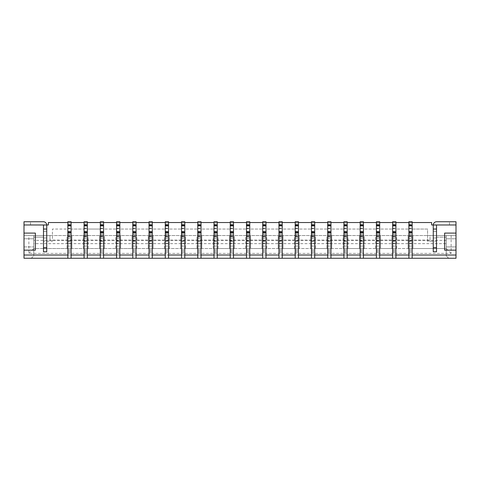 <?xml version="1.0" encoding="UTF-8"?>
<svg xmlns="http://www.w3.org/2000/svg" width="480" height="480" viewBox="0 0 480 480"><rect width="100%" height="100%" fill="white"/><g stroke="black" fill="none" stroke-linecap="round" stroke-linejoin="round"><path stroke-width="0.36" stroke-dasharray="2.4 1.8" d="M67.848 231.9L67.848 224.976L71.1 224.976L67.848 224.976L67.848 236.472L67.848 224.976L67.848 229.038L52.422 229.038L52.422 241.218L46.734 241.218L46.734 251.772L43.488 251.772L46.734 251.772L46.734 224.976L43.488 225.138L46.734 224.976A3.408 3.408 0 0 1 46.734 225.138L24 224.976L24 221.73L24 224.976L46.734 225.138A3.408 3.408 0 0 0 43.326 221.73L24 221.73L30.498 221.73L24 221.73L24 224.976L48.36 224.976L48.36 222.54L431.64 222.54L431.64 224.976L456 224.976L436.674 224.976L456 224.976L456 221.73L456 224.976L449.502 224.976L456 224.976L456 221.73L436.674 221.73A3.408 3.408 0 0 0 433.266 225.138L433.266 224.976A3.408 3.408 0 0 0 433.266 225.138L436.512 224.976L433.266 224.976L433.266 231.474L433.266 224.976L436.512 224.976L433.266 224.976M456 224.976L456 238.782L446.256 238.782L446.256 237.156L436.512 237.156L436.512 241.218L433.266 241.218L433.266 251.772L436.512 251.772L433.266 251.772L433.266 231.474L436.512 231.474L436.512 224.976L436.512 231.474L433.266 231.474L433.266 237.972L436.512 237.972L436.512 231.474L433.266 231.474L436.512 231.474L436.512 237.972L433.266 237.972L436.512 237.972L433.266 237.972L433.266 241.218L427.578 241.218L427.578 229.038L412.152 229.038L412.152 224.976L412.152 258.27L408.9 258.27L412.152 258.27M24 255.024L67.848 255.024L67.848 229.038L52.422 229.038L52.422 241.218L43.488 241.218L43.488 237.156L33.744 237.156L33.744 255.834L33.744 246.9L24 246.9L24 258.27L31.308 258.27L33.744 255.834L31.308 258.27L448.692 258.27L446.256 255.834L446.256 237.156L436.512 237.156L436.512 251.772L436.512 247.716L433.266 247.716L433.266 229.038L436.512 229.038L436.512 247.716L433.266 247.716L436.512 247.716L436.512 237.972L436.512 241.218L427.578 241.218L427.578 229.038L412.152 229.038L412.152 255.024L456 255.024M436.512 225.138L433.266 225.138L436.512 225.138M24 224.976L24 238.782L33.744 238.782L24 238.782L24 246.9L33.744 246.9L33.744 237.156L43.488 237.156L43.488 237.972L46.734 237.972L46.734 241.218L43.488 241.218L43.488 237.972L46.734 237.972L43.488 237.972L43.488 231.474L46.734 231.474L46.734 237.972L43.488 237.972L43.488 251.772L43.488 224.976L46.734 224.976L43.488 224.976L46.734 224.976L46.734 231.474L43.488 231.474L43.488 224.976L46.734 224.976M43.488 247.716L43.488 229.038L46.734 229.038L46.734 247.716L43.488 247.716M408.9 224.082L408.9 221.73L412.152 221.73L412.152 224.976L408.9 224.976L408.9 224.082L412.152 224.082M408.9 231.9L408.9 252.264L408.9 237.156L412.152 237.156L408.9 237.156L408.9 258.27M100.332 231.9L100.332 224.976L103.578 224.976L100.332 224.976L100.332 236.472L100.332 224.976L100.332 229.038L87.336 229.038L87.336 255.024L408.9 255.024L408.9 224.976L412.152 224.976L408.9 224.976L412.152 224.976L408.9 224.976L412.152 224.976L412.152 231.9M408.9 252.264L412.152 252.264L408.9 252.264M408.9 249.828L412.152 249.828L408.9 249.828M408.9 251.046L412.152 251.046M408.9 228.228L412.152 228.228L408.9 228.228M408.9 231.474L412.152 231.474M408.9 234.72L412.152 234.72L408.9 234.72M392.664 231.9L392.664 224.976L395.91 224.976L392.664 224.976L392.664 236.472L392.664 221.73L395.91 221.73L395.91 258.27L392.664 258.27L395.91 258.27M392.664 224.976L395.91 224.976L395.91 229.038L408.9 229.038L395.91 229.038L395.91 255.024L392.664 255.024L392.664 224.976L395.91 224.976L392.664 224.976L395.91 224.976L392.664 224.976L392.664 252.264L392.664 237.156L395.91 237.156L392.664 237.156L392.664 258.27M392.664 252.264L395.91 252.264L392.664 252.264M392.664 249.828L395.91 249.828L392.664 249.828M392.664 251.046L395.91 251.046M392.664 228.228L395.91 228.228L392.664 228.228M392.664 231.474L395.91 231.474M392.664 234.72L395.91 234.72L392.664 234.72M376.422 231.9L376.422 224.976L379.668 224.976L376.422 224.976L376.422 236.472L376.422 221.73L379.668 221.73L379.668 258.27L376.422 258.27L379.668 258.27M376.422 224.976L379.668 224.976L379.668 229.038L392.664 229.038L379.668 229.038L379.668 255.024L376.422 255.024L376.422 224.976L379.668 224.976L376.422 224.976L379.668 224.976L376.422 224.976L376.422 252.264L376.422 237.156L379.668 237.156L376.422 237.156L376.422 258.27M376.422 252.264L379.668 252.264L376.422 252.264M376.422 249.828L379.668 249.828L376.422 249.828M376.422 251.046L379.668 251.046M376.422 228.228L379.668 228.228L376.422 228.228M376.422 231.474L379.668 231.474M376.422 234.72L379.668 234.72L376.422 234.72M360.18 231.9L360.18 224.976L363.426 224.976L360.18 224.976L360.18 236.472L360.18 221.73L363.426 221.73L363.426 258.27L360.18 258.27L363.426 258.27M360.18 224.976L363.426 224.976L363.426 229.038L376.422 229.038L363.426 229.038L363.426 255.024L360.18 255.024L360.18 224.976L363.426 224.976L360.18 224.976L363.426 224.976L360.18 224.976L360.18 252.264L360.18 237.156L363.426 237.156L360.18 237.156L360.18 258.27M360.18 252.264L363.426 252.264L360.18 252.264M360.18 249.828L363.426 249.828L360.18 249.828M360.18 251.046L363.426 251.046M360.18 228.228L363.426 228.228L360.18 228.228M360.18 231.474L363.426 231.474M360.18 234.72L363.426 234.72L360.18 234.72M343.938 231.9L343.938 224.976L347.19 224.976L343.938 224.976L343.938 236.472L343.938 221.73L347.19 221.73L347.19 258.27L343.938 258.27L347.19 258.27M343.938 224.976L347.19 224.976L347.19 229.038L360.18 229.038L347.19 229.038L347.19 255.024L343.938 255.024L343.938 224.976L347.19 224.976L343.938 224.976L347.19 224.976L343.938 224.976L343.938 252.264L343.938 237.156L347.19 237.156L343.938 237.156L343.938 258.27M343.938 252.264L347.19 252.264L343.938 252.264M343.938 249.828L347.19 249.828L343.938 249.828M343.938 251.046L347.19 251.046M343.938 228.228L347.19 228.228L343.938 228.228M343.938 231.474L347.19 231.474M343.938 234.72L347.19 234.72L343.938 234.72M327.702 231.9L327.702 224.976L330.948 224.976L327.702 224.976L327.702 236.472L327.702 221.73L330.948 221.73L330.948 258.27L327.702 258.27L330.948 258.27M327.702 224.976L330.948 224.976L330.948 229.038L343.938 229.038L330.948 229.038L330.948 255.024L327.702 255.024L327.702 224.976L330.948 224.976L327.702 224.976L330.948 224.976L327.702 224.976L327.702 252.264L327.702 237.156L330.948 237.156L327.702 237.156L327.702 258.27M327.702 252.264L330.948 252.264L327.702 252.264M327.702 249.828L330.948 249.828L327.702 249.828M327.702 251.046L330.948 251.046M327.702 228.228L330.948 228.228L327.702 228.228M327.702 231.474L330.948 231.474M327.702 234.72L330.948 234.72L327.702 234.72M311.46 231.9L311.46 224.976L314.706 224.976L311.46 224.976L311.46 236.472L311.46 221.73L314.706 221.73L314.706 258.27L311.46 258.27L314.706 258.27M311.46 224.976L314.706 224.976L314.706 229.038L327.702 229.038L314.706 229.038L314.706 255.024L311.46 255.024L311.46 224.976L314.706 224.976L311.46 224.976L314.706 224.976L311.46 224.976L311.46 252.264L311.46 237.156L314.706 237.156L311.46 237.156L311.46 258.27M311.46 252.264L314.706 252.264L311.46 252.264M311.46 249.828L314.706 249.828L311.46 249.828M311.46 251.046L314.706 251.046M311.46 228.228L314.706 228.228L311.46 228.228M311.46 231.474L314.706 231.474M311.46 234.72L314.706 234.72L311.46 234.72M295.218 231.9L295.218 224.976L298.464 224.976L295.218 224.976L295.218 236.472L295.218 221.73L298.464 221.73L298.464 258.27L295.218 258.27L298.464 258.27M295.218 224.976L298.464 224.976L298.464 229.038L311.46 229.038L298.464 229.038L298.464 255.024L295.218 255.024L295.218 224.976L298.464 224.976L295.218 224.976L298.464 224.976L295.218 224.976L295.218 252.264L295.218 237.156L298.464 237.156L295.218 237.156L295.218 258.27M295.218 252.264L298.464 252.264L295.218 252.264M295.218 249.828L298.464 249.828L295.218 249.828M295.218 251.046L298.464 251.046M295.218 228.228L298.464 228.228L295.218 228.228M295.218 231.474L298.464 231.474M295.218 234.72L298.464 234.72L295.218 234.72M278.976 231.9L278.976 224.976L282.228 224.976L278.976 224.976L278.976 236.472L278.976 221.73L282.228 221.73L282.228 258.27L278.976 258.27L282.228 258.27M278.976 224.976L282.228 224.976L282.228 229.038L295.218 229.038L282.228 229.038L282.228 255.024L278.976 255.024L278.976 224.976L282.228 224.976L278.976 224.976L282.228 224.976L278.976 224.976L278.976 252.264L278.976 237.156L282.228 237.156L278.976 237.156L278.976 258.27M278.976 252.264L282.228 252.264L278.976 252.264M278.976 249.828L282.228 249.828L278.976 249.828M278.976 251.046L282.228 251.046M278.976 228.228L282.228 228.228L278.976 228.228M278.976 231.474L282.228 231.474M278.976 234.72L282.228 234.72L278.976 234.72M262.734 231.9L262.734 224.976L265.986 224.976L262.734 224.976L262.734 236.472L262.734 221.73L265.986 221.73L265.986 258.27L262.734 258.27L265.986 258.27M262.734 224.976L265.986 224.976L265.986 229.038L278.976 229.038L265.986 229.038L265.986 255.024L262.734 255.024L262.734 224.976L265.986 224.976L262.734 224.976L265.986 224.976L262.734 224.976L262.734 252.264L262.734 237.156L265.986 237.156L262.734 237.156L262.734 258.27M262.734 252.264L265.986 252.264L262.734 252.264M262.734 249.828L265.986 249.828L262.734 249.828M262.734 251.046L265.986 251.046M262.734 228.228L265.986 228.228L262.734 228.228M262.734 231.474L265.986 231.474M262.734 234.72L265.986 234.72L262.734 234.72M246.498 231.9L246.498 224.976L249.744 224.976L246.498 224.976L246.498 236.472L246.498 221.73L249.744 221.73L249.744 258.27L246.498 258.27L249.744 258.27M246.498 224.976L249.744 224.976L249.744 229.038L262.734 229.038L249.744 229.038L249.744 255.024L246.498 255.024L246.498 224.976L249.744 224.976L246.498 224.976L249.744 224.976L246.498 224.976L246.498 252.264L246.498 237.156L249.744 237.156L246.498 237.156L246.498 258.27M246.498 252.264L249.744 252.264L246.498 252.264M246.498 249.828L249.744 249.828L246.498 249.828M246.498 251.046L249.744 251.046M246.498 228.228L249.744 228.228L246.498 228.228M246.498 231.474L249.744 231.474M246.498 234.72L249.744 234.72L246.498 234.72M230.256 231.9L230.256 224.976L233.502 224.976L230.256 224.976L230.256 236.472L230.256 221.73L233.502 221.73L233.502 258.27L230.256 258.27L233.502 258.27M230.256 224.976L233.502 224.976L233.502 229.038L246.498 229.038L233.502 229.038L233.502 255.024L230.256 255.024L230.256 224.976L233.502 224.976L230.256 224.976L233.502 224.976L230.256 224.976L230.256 252.264L230.256 237.156L233.502 237.156L230.256 237.156L230.256 258.27M230.256 252.264L233.502 252.264L230.256 252.264M230.256 249.828L233.502 249.828L230.256 249.828M230.256 251.046L233.502 251.046M230.256 228.228L233.502 228.228L230.256 228.228M230.256 231.474L233.502 231.474M230.256 234.72L233.502 234.72L230.256 234.72M214.014 231.9L214.014 224.976L217.266 224.976L214.014 224.976L214.014 236.472L214.014 221.73L217.266 221.73L217.266 258.27L214.014 258.27L217.266 258.27M214.014 224.976L217.266 224.976L217.266 229.038L230.256 229.038L217.266 229.038L217.266 255.024L214.014 255.024L214.014 224.976L217.266 224.976L214.014 224.976L217.266 224.976L214.014 224.976L214.014 252.264L214.014 237.156L217.266 237.156L214.014 237.156L214.014 258.27M214.014 252.264L217.266 252.264L214.014 252.264M214.014 249.828L217.266 249.828L214.014 249.828M214.014 251.046L217.266 251.046M214.014 228.228L217.266 228.228L214.014 228.228M214.014 231.474L217.266 231.474M214.014 234.72L217.266 234.72L214.014 234.72M197.772 231.9L197.772 224.976L201.024 224.976L197.772 224.976L197.772 236.472L197.772 221.73L201.024 221.73L201.024 258.27L197.772 258.27L201.024 258.27M197.772 224.976L201.024 224.976L201.024 229.038L214.014 229.038L201.024 229.038L201.024 255.024L197.772 255.024L197.772 224.976L201.024 224.976L197.772 224.976L201.024 224.976L197.772 224.976L197.772 252.264L197.772 237.156L201.024 237.156L197.772 237.156L197.772 258.27M197.772 252.264L201.024 252.264L197.772 252.264M197.772 249.828L201.024 249.828L197.772 249.828M197.772 251.046L201.024 251.046M197.772 228.228L201.024 228.228L197.772 228.228M197.772 231.474L201.024 231.474M197.772 234.72L201.024 234.72L197.772 234.72M181.536 231.9L181.536 224.976L184.782 224.976L181.536 224.976L181.536 236.472L181.536 221.73L184.782 221.73L184.782 258.27L181.536 258.27L184.782 258.27M181.536 224.976L184.782 224.976L184.782 229.038L197.772 229.038L184.782 229.038L184.782 255.024L181.536 255.024L181.536 224.976L184.782 224.976L181.536 224.976L184.782 224.976L181.536 224.976L181.536 252.264L181.536 237.156L184.782 237.156L181.536 237.156L181.536 258.27M181.536 252.264L184.782 252.264L181.536 252.264M181.536 249.828L184.782 249.828L181.536 249.828M181.536 251.046L184.782 251.046M181.536 228.228L184.782 228.228L181.536 228.228M181.536 231.474L184.782 231.474M181.536 234.72L184.782 234.72L181.536 234.72M165.294 231.9L165.294 224.976L168.54 224.976L165.294 224.976L165.294 236.472L165.294 221.73L168.54 221.73L168.54 258.27L165.294 258.27L168.54 258.27M165.294 224.976L168.54 224.976L168.54 229.038L181.536 229.038L168.54 229.038L168.54 255.024L165.294 255.024L165.294 224.976L168.54 224.976L165.294 224.976L168.54 224.976L165.294 224.976L165.294 252.264L165.294 237.156L168.54 237.156L165.294 237.156L165.294 258.27M165.294 252.264L168.54 252.264L165.294 252.264M165.294 249.828L168.54 249.828L165.294 249.828M165.294 251.046L168.54 251.046M165.294 228.228L168.54 228.228L165.294 228.228M165.294 231.474L168.54 231.474M165.294 234.72L168.54 234.72L165.294 234.72M149.052 231.9L149.052 224.976L152.298 224.976L149.052 224.976L149.052 236.472L149.052 221.73L152.298 221.73L152.298 258.27L149.052 258.27L152.298 258.27M149.052 224.976L152.298 224.976L152.298 229.038L165.294 229.038L152.298 229.038L152.298 255.024L149.052 255.024L149.052 224.976L152.298 224.976L149.052 224.976L152.298 224.976L149.052 224.976L149.052 252.264L149.052 237.156L152.298 237.156L149.052 237.156L149.052 258.27M149.052 252.264L152.298 252.264L149.052 252.264M149.052 249.828L152.298 249.828L149.052 249.828M149.052 251.046L152.298 251.046M149.052 228.228L152.298 228.228L149.052 228.228M149.052 231.474L152.298 231.474M149.052 234.72L152.298 234.72L149.052 234.72M132.81 231.9L132.81 224.976L136.062 224.976L132.81 224.976L132.81 236.472L132.81 221.73L136.062 221.73L136.062 258.27L132.81 258.27L136.062 258.27M132.81 224.976L136.062 224.976L136.062 229.038L149.052 229.038L136.062 229.038L136.062 255.024L132.81 255.024L132.81 224.976L136.062 224.976L132.81 224.976L136.062 224.976L132.81 224.976L132.81 252.264L132.81 237.156L136.062 237.156L132.81 237.156L132.81 258.27M132.81 252.264L136.062 252.264L132.81 252.264M132.81 249.828L136.062 249.828L132.81 249.828M132.81 251.046L136.062 251.046M132.81 228.228L136.062 228.228L132.81 228.228M132.81 231.474L136.062 231.474M132.81 234.72L136.062 234.72L132.81 234.72M116.574 231.9L116.574 224.976L119.82 224.976L116.574 224.976L116.574 236.472L116.574 221.73L119.82 221.73L119.82 258.27L116.574 258.27L119.82 258.27M116.574 224.976L119.82 224.976L119.82 229.038L132.81 229.038L119.82 229.038L119.82 255.024L116.574 255.024L116.574 224.976L119.82 224.976L116.574 224.976L119.82 224.976L116.574 224.976L116.574 252.264L116.574 237.156L119.82 237.156L116.574 237.156L116.574 258.27M116.574 252.264L119.82 252.264L116.574 252.264M116.574 249.828L119.82 249.828L116.574 249.828M116.574 251.046L119.82 251.046M116.574 228.228L119.82 228.228L116.574 228.228M116.574 231.474L119.82 231.474M116.574 234.72L119.82 234.72L116.574 234.72M100.332 258.27L100.332 221.73L103.578 221.73L103.578 258.27L100.332 258.27L103.578 258.27M100.332 237.156L103.578 237.156L100.332 237.156M84.09 231.9L84.09 224.976L87.336 224.976L84.09 224.976L84.09 236.472L84.09 224.976L87.336 224.976L87.336 229.038L100.332 229.038L100.332 255.024L103.578 255.024L103.578 229.038L116.574 229.038L103.578 229.038L103.578 224.976L100.332 224.976L103.578 224.976L100.332 224.976L103.578 224.976L103.578 231.9M100.332 252.264L103.578 252.264L100.332 252.264M100.332 249.828L103.578 249.828L100.332 249.828M100.332 251.046L103.578 251.046M100.332 228.228L103.578 228.228L100.332 228.228M100.332 231.474L103.578 231.474M100.332 234.72L103.578 234.72L100.332 234.72M84.09 258.27L84.09 221.73L87.336 221.73L87.336 258.27L84.09 258.27L87.336 258.27M84.09 237.156L87.336 237.156L84.09 237.156M84.09 252.264L87.336 252.264L84.09 252.264M67.848 222.63L71.1 222.63L71.1 221.73L67.848 221.73L67.848 224.976L71.1 224.976L71.1 229.038L84.09 229.038L71.1 229.038L71.1 255.024L67.848 255.024L84.09 255.024L84.09 224.976L87.336 224.976L84.09 224.976L87.336 224.976L87.336 231.9M84.09 249.828L87.336 249.828L84.09 249.828M84.09 251.046L87.336 251.046M84.09 228.228L87.336 228.228L84.09 228.228M84.09 231.474L87.336 231.474M84.09 234.72L87.336 234.72L84.09 234.72M71.1 222.63L71.1 258.27L67.848 258.27L71.1 258.27M67.848 224.976L71.1 224.976L67.848 224.976L71.1 224.976L67.848 224.976L67.848 252.264L67.848 237.156L71.1 237.156L67.848 237.156L67.848 258.27M67.848 252.264L71.1 252.264L67.848 252.264M67.848 249.828L71.1 249.828L67.848 249.828M67.848 251.046L71.1 251.046M67.848 228.228L71.1 228.228L67.848 228.228M67.848 231.474L71.1 231.474M67.848 234.72L71.1 234.72L67.848 234.72M71.1 224.976L71.1 231.9M84.09 224.976L87.336 224.976M100.332 224.976L103.578 224.976M119.82 224.976L119.82 231.9M136.062 224.976L136.062 231.9M152.298 224.976L152.298 231.9M168.54 224.976L168.54 231.9M184.782 224.976L184.782 231.9M201.024 224.976L201.024 231.9M217.266 224.976L217.266 231.9M233.502 224.976L233.502 231.9M249.744 224.976L249.744 231.9M265.986 224.976L265.986 231.9M282.228 224.976L282.228 231.9M298.464 224.976L298.464 231.9M314.706 224.976L314.706 231.9M330.948 224.976L330.948 231.9M347.19 224.976L347.19 231.9M363.426 224.976L363.426 231.9M379.668 224.976L379.668 231.9M395.91 224.976L395.91 231.9M408.9 224.976L412.152 224.976M412.152 222.54L408.9 222.54M395.91 222.54L392.664 222.54M379.668 222.54L376.422 222.54M363.426 222.54L360.18 222.54M347.19 222.54L343.938 222.54M330.948 222.54L327.702 222.54M314.706 222.54L311.46 222.54M298.464 222.54L295.218 222.54M282.228 222.54L278.976 222.54M265.986 222.54L262.734 222.54M249.744 222.54L246.498 222.54M233.502 222.54L230.256 222.54M217.266 222.54L214.014 222.54M201.024 222.54L197.772 222.54M184.782 222.54L181.536 222.54M168.54 222.54L165.294 222.54M152.298 222.54L149.052 222.54M136.062 222.54L132.81 222.54M119.82 222.54L116.574 222.54M103.578 222.54L100.332 222.54M87.336 222.54L84.09 222.54M71.1 222.54L67.848 222.54M408.9 255.024L412.152 255.024L408.9 255.024M84.09 255.024L87.336 255.024L84.09 255.024M456 246.9L456 258.27L448.692 258.27L446.256 255.834L446.256 246.9L456 246.9L456 238.782L446.256 238.782L446.256 246.9L456 246.9M456 250.152L444.63 250.152L444.63 233.1L456 233.1M24 233.1L35.37 233.1L35.37 250.152L24 250.152M46.734 231.474L43.488 231.474L46.734 231.474M446.256 240.408L33.744 240.408L33.744 235.536L33.744 248.526L43.488 248.526L43.488 235.536L46.734 235.536L24 235.536L49.986 235.536L49.986 240.126L430.014 240.126L430.014 235.536L456 235.536L46.734 235.536L46.734 248.526L71.91 248.526L67.038 248.526L67.038 235.536L71.91 235.536L71.91 248.526L88.152 248.526L83.28 248.526L83.28 235.536L88.152 235.536L88.152 248.526L104.388 248.526L99.516 248.526L99.516 235.536L104.388 235.536L104.388 248.526L120.63 248.526L115.758 248.526L115.758 235.536L120.63 235.536L120.63 248.526L136.872 248.526L132 248.526L132 235.536L136.872 235.536L136.872 248.526L153.114 248.526L148.242 248.526L148.242 235.536L153.114 235.536L153.114 248.526L169.356 248.526L164.484 248.526L164.484 235.536L169.356 235.536L169.356 248.526L185.592 248.526L180.72 248.526L180.72 235.536L185.592 235.536L185.592 248.526L201.834 248.526L196.962 248.526L196.962 235.536L201.834 235.536L201.834 248.526L218.076 248.526L213.204 248.526L213.204 235.536L218.076 235.536L218.076 248.526L234.318 248.526L229.446 248.526L229.446 235.536L234.318 235.536L234.318 248.526L250.554 248.526L245.682 248.526L245.682 235.536L250.554 235.536L250.554 248.526L266.796 248.526L261.924 248.526L261.924 235.536L266.796 235.536L266.796 248.526L283.038 248.526L278.166 248.526L278.166 235.536L283.038 235.536L283.038 248.526L299.28 248.526L294.408 248.526L294.408 235.536L299.28 235.536L299.28 248.526L315.516 248.526L310.644 248.526L310.644 235.536L315.516 235.536L315.516 248.526L331.758 248.526L326.886 248.526L326.886 235.536L331.758 235.536L331.758 248.526L348 248.526L343.128 248.526L343.128 235.536L348 235.536L348 248.526L364.242 248.526L359.37 248.526L359.37 235.536L364.242 235.536L364.242 248.526L380.484 248.526L375.612 248.526L375.612 235.536L380.484 235.536L380.484 248.526L396.72 248.526L391.848 248.526L391.848 235.536L396.72 235.536L396.72 248.526L412.962 248.526L408.09 248.526L408.09 235.536L412.962 235.536L412.962 248.526L446.256 248.526L446.256 235.536L446.256 248.526L33.744 248.526L33.744 243.654L446.256 243.654M436.512 248.526L433.266 248.526L433.266 235.536L436.512 235.536L436.512 248.526L436.512 235.536M430.014 240.126L430.014 235.536L49.986 235.536L49.986 240.126M43.488 235.536L43.488 248.526L46.734 248.526L46.734 235.536M43.488 248.526L46.734 248.526M83.28 248.25L83.28 235.812M88.152 248.25L88.152 235.812M71.91 248.25L71.91 235.812M33.744 240.408L33.744 243.654M451.128 235.536L451.128 253.398L28.872 253.398L28.872 235.536M28.872 253.398L33.744 248.526M451.128 253.398L446.256 248.526M24 235.536L24 258.27L456 258.27L24 258.27L24 235.536M456 235.536L456 258.27L456 235.536M408.09 248.25L408.09 235.812M412.962 248.25L412.962 235.812M391.848 248.25L391.848 235.812M396.72 248.25L396.72 235.812M375.612 248.25L375.612 235.812M380.484 248.25L380.484 235.812M359.37 248.25L359.37 235.812M364.242 248.25L364.242 235.812M343.128 248.25L343.128 235.812M348 248.25L348 235.812M326.886 248.25L326.886 235.812M331.758 248.25L331.758 235.812M310.644 248.25L310.644 235.812M315.516 248.25L315.516 235.812M294.408 248.25L294.408 235.812M299.28 248.25L299.28 235.812M278.166 248.25L278.166 235.812M283.038 248.25L283.038 235.812M261.924 248.25L261.924 235.812M266.796 248.25L266.796 235.812M245.682 248.25L245.682 235.812M250.554 248.25L250.554 235.812M229.446 248.25L229.446 235.812M234.318 248.25L234.318 235.812M213.204 248.25L213.204 235.812M218.076 248.25L218.076 235.812M196.962 248.25L196.962 235.812M201.834 248.25L201.834 235.812M180.72 248.25L180.72 235.812M185.592 248.25L185.592 235.812M164.484 248.25L164.484 235.812M169.356 248.25L169.356 235.812M148.242 248.25L148.242 235.812M153.114 248.25L153.114 235.812M132 248.25L132 235.812M136.872 248.25L136.872 235.812M115.758 248.25L115.758 235.812M120.63 248.25L120.63 235.812M99.516 248.25L99.516 235.812M104.388 248.25L104.388 235.812M67.038 248.25L67.038 235.812M433.266 248.526L433.266 235.536M408.9 222.63L412.152 222.63M408.9 243.336L412.152 243.336M408.9 233.64L412.152 233.64M408.9 246.084L412.152 246.084M408.9 225.39L412.152 225.39M408.9 228.642L412.152 228.642M408.9 236.058L412.152 236.058M408.9 240.9L412.152 240.9M408.9 238.482L412.152 238.482M392.664 224.082L395.91 224.082M392.664 222.63L395.91 222.63M392.664 243.336L395.91 243.336M392.664 233.64L395.91 233.64M392.664 246.084L395.91 246.084M392.664 225.39L395.91 225.39M392.664 228.642L395.91 228.642M392.664 236.058L395.91 236.058M392.664 240.9L395.91 240.9M392.664 238.482L395.91 238.482M376.422 224.082L379.668 224.082M376.422 222.63L379.668 222.63M376.422 243.336L379.668 243.336M376.422 233.64L379.668 233.64M376.422 246.084L379.668 246.084M376.422 225.39L379.668 225.39M376.422 228.642L379.668 228.642M376.422 236.058L379.668 236.058M376.422 240.9L379.668 240.9M376.422 238.482L379.668 238.482M360.18 224.082L363.426 224.082M360.18 222.63L363.426 222.63M360.18 243.336L363.426 243.336M360.18 233.64L363.426 233.64M360.18 246.084L363.426 246.084M360.18 225.39L363.426 225.39M360.18 228.642L363.426 228.642M360.18 236.058L363.426 236.058M360.18 240.9L363.426 240.9M360.18 238.482L363.426 238.482M343.938 224.082L347.19 224.082M343.938 222.63L347.19 222.63M343.938 243.336L347.19 243.336M343.938 233.64L347.19 233.64M343.938 246.084L347.19 246.084M343.938 225.39L347.19 225.39M343.938 228.642L347.19 228.642M343.938 236.058L347.19 236.058M343.938 240.9L347.19 240.9M343.938 238.482L347.19 238.482M327.702 224.082L330.948 224.082M327.702 222.63L330.948 222.63M327.702 243.336L330.948 243.336M327.702 233.64L330.948 233.64M327.702 246.084L330.948 246.084M327.702 225.39L330.948 225.39M327.702 228.642L330.948 228.642M327.702 236.058L330.948 236.058M327.702 240.9L330.948 240.9M327.702 238.482L330.948 238.482M311.46 224.082L314.706 224.082M311.46 222.63L314.706 222.63M311.46 243.336L314.706 243.336M311.46 233.64L314.706 233.64M311.46 246.084L314.706 246.084M311.46 225.39L314.706 225.39M311.46 228.642L314.706 228.642M311.46 236.058L314.706 236.058M311.46 240.9L314.706 240.9M311.46 238.482L314.706 238.482M295.218 224.082L298.464 224.082M295.218 222.63L298.464 222.63M295.218 243.336L298.464 243.336M295.218 233.64L298.464 233.64M295.218 246.084L298.464 246.084M295.218 225.39L298.464 225.39M295.218 228.642L298.464 228.642M295.218 236.058L298.464 236.058M295.218 240.9L298.464 240.9M295.218 238.482L298.464 238.482M278.976 224.082L282.228 224.082M278.976 222.63L282.228 222.63M278.976 243.336L282.228 243.336M278.976 233.64L282.228 233.64M278.976 246.084L282.228 246.084M278.976 225.39L282.228 225.39M278.976 228.642L282.228 228.642M278.976 236.058L282.228 236.058M278.976 240.9L282.228 240.9M278.976 238.482L282.228 238.482M262.734 224.082L265.986 224.082M262.734 222.63L265.986 222.63M262.734 243.336L265.986 243.336M262.734 233.64L265.986 233.64M262.734 246.084L265.986 246.084M262.734 225.39L265.986 225.39M262.734 228.642L265.986 228.642M262.734 236.058L265.986 236.058M262.734 240.9L265.986 240.9M262.734 238.482L265.986 238.482M246.498 224.082L249.744 224.082M246.498 222.63L249.744 222.63M246.498 243.336L249.744 243.336M246.498 233.64L249.744 233.64M246.498 246.084L249.744 246.084M246.498 225.39L249.744 225.39M246.498 228.642L249.744 228.642M246.498 236.058L249.744 236.058M246.498 240.9L249.744 240.9M246.498 238.482L249.744 238.482M230.256 224.082L233.502 224.082M230.256 222.63L233.502 222.63M230.256 243.336L233.502 243.336M230.256 233.64L233.502 233.64M230.256 246.084L233.502 246.084M230.256 225.39L233.502 225.39M230.256 228.642L233.502 228.642M230.256 236.058L233.502 236.058M230.256 240.9L233.502 240.9M230.256 238.482L233.502 238.482M214.014 224.082L217.266 224.082M214.014 222.63L217.266 222.63M214.014 243.336L217.266 243.336M214.014 233.64L217.266 233.64M214.014 246.084L217.266 246.084M214.014 225.39L217.266 225.39M214.014 228.642L217.266 228.642M214.014 236.058L217.266 236.058M214.014 240.9L217.266 240.9M214.014 238.482L217.266 238.482M197.772 224.082L201.024 224.082M197.772 222.63L201.024 222.63M197.772 243.336L201.024 243.336M197.772 233.64L201.024 233.64M197.772 246.084L201.024 246.084M197.772 225.39L201.024 225.39M197.772 228.642L201.024 228.642M197.772 236.058L201.024 236.058M197.772 240.9L201.024 240.9M197.772 238.482L201.024 238.482M181.536 224.082L184.782 224.082M181.536 222.63L184.782 222.63M181.536 243.336L184.782 243.336M181.536 233.64L184.782 233.64M181.536 246.084L184.782 246.084M181.536 225.39L184.782 225.39M181.536 228.642L184.782 228.642M181.536 236.058L184.782 236.058M181.536 240.9L184.782 240.9M181.536 238.482L184.782 238.482M165.294 224.082L168.54 224.082M165.294 222.63L168.54 222.63M165.294 243.336L168.54 243.336M165.294 233.64L168.54 233.64M165.294 246.084L168.54 246.084M165.294 225.39L168.54 225.39M165.294 228.642L168.54 228.642M165.294 236.058L168.54 236.058M165.294 240.9L168.54 240.9M165.294 238.482L168.54 238.482M149.052 224.082L152.298 224.082M149.052 222.63L152.298 222.63M149.052 243.336L152.298 243.336M149.052 233.64L152.298 233.64M149.052 246.084L152.298 246.084M149.052 225.39L152.298 225.39M149.052 228.642L152.298 228.642M149.052 236.058L152.298 236.058M149.052 240.9L152.298 240.9M149.052 238.482L152.298 238.482M132.81 224.082L136.062 224.082M132.81 222.63L136.062 222.63M132.81 243.336L136.062 243.336M132.81 233.64L136.062 233.64M132.81 246.084L136.062 246.084M132.81 225.39L136.062 225.39M132.81 228.642L136.062 228.642M132.81 236.058L136.062 236.058M132.81 240.9L136.062 240.9M132.81 238.482L136.062 238.482M116.574 224.082L119.82 224.082M116.574 222.63L119.82 222.63M116.574 243.336L119.82 243.336M116.574 233.64L119.82 233.64M116.574 246.084L119.82 246.084M116.574 225.39L119.82 225.39M116.574 228.642L119.82 228.642M116.574 236.058L119.82 236.058M116.574 240.9L119.82 240.9M116.574 238.482L119.82 238.482M100.332 224.082L103.578 224.082M100.332 222.63L103.578 222.63M100.332 243.336L103.578 243.336M100.332 233.64L103.578 233.64M100.332 246.084L103.578 246.084M100.332 225.39L103.578 225.39M100.332 228.642L103.578 228.642M100.332 236.058L103.578 236.058M100.332 240.9L103.578 240.9M100.332 238.482L103.578 238.482M84.09 224.082L87.336 224.082M84.09 222.63L87.336 222.63M84.09 243.336L87.336 243.336M84.09 233.64L87.336 233.64M84.09 246.084L87.336 246.084M84.09 225.39L87.336 225.39M84.09 228.642L87.336 228.642M84.09 236.058L87.336 236.058M84.09 240.9L87.336 240.9M84.09 238.482L87.336 238.482M67.848 224.082L71.1 224.082M67.848 243.336L71.1 243.336M67.848 233.64L71.1 233.64M67.848 246.084L71.1 246.084M67.848 225.39L71.1 225.39M67.848 228.642L71.1 228.642M67.848 236.058L71.1 236.058M67.848 240.9L71.1 240.9M67.848 238.482L71.1 238.482M449.502 224.976L449.502 221.73M30.498 224.976L30.498 221.73M408.9 236.472L412.152 236.472M408.9 241.314L412.152 241.314M392.664 236.472L395.91 236.472M392.664 241.314L395.91 241.314M376.422 236.472L379.668 236.472M376.422 241.314L379.668 241.314M360.18 236.472L363.426 236.472M360.18 241.314L363.426 241.314M343.938 236.472L347.19 236.472M343.938 241.314L347.19 241.314M327.702 236.472L330.948 236.472M327.702 241.314L330.948 241.314M311.46 236.472L314.706 236.472M311.46 241.314L314.706 241.314M295.218 236.472L298.464 236.472M295.218 241.314L298.464 241.314M278.976 236.472L282.228 236.472M278.976 241.314L282.228 241.314M262.734 236.472L265.986 236.472M262.734 241.314L265.986 241.314M246.498 236.472L249.744 236.472M246.498 241.314L249.744 241.314M230.256 236.472L233.502 236.472M230.256 241.314L233.502 241.314M214.014 236.472L217.266 236.472M214.014 241.314L217.266 241.314M197.772 236.472L201.024 236.472M197.772 241.314L201.024 241.314M181.536 236.472L184.782 236.472M181.536 241.314L184.782 241.314M165.294 236.472L168.54 236.472M165.294 241.314L168.54 241.314M149.052 236.472L152.298 236.472M149.052 241.314L152.298 241.314M132.81 236.472L136.062 236.472M132.81 241.314L136.062 241.314M116.574 236.472L119.82 236.472M116.574 241.314L119.82 241.314M100.332 236.472L103.578 236.472M100.332 241.314L103.578 241.314M84.09 236.472L87.336 236.472M84.09 241.314L87.336 241.314M67.848 236.472L71.1 236.472M67.848 241.314L71.1 241.314"/><path stroke-width="0.72" d="M456 224.976L436.512 224.976L436.512 251.772L436.512 247.716L433.266 247.716L433.266 251.772L433.266 224.976L433.266 229.038L436.512 229.038L436.512 224.976L433.266 224.976A3.408 3.408 0 0 1 436.674 221.73L456 221.73L456 250.152L444.63 250.152L444.63 233.1L456 233.1M436.512 251.772L433.266 251.772L436.512 251.772M24 233.1L35.37 233.1L35.37 250.152L24 250.152L24 221.73L43.326 221.73A3.408 3.408 0 0 1 46.734 224.976L46.734 229.038L43.488 229.038L43.488 224.976L48.36 224.976L48.36 222.54L67.848 222.54M46.734 224.976L46.734 251.772L43.488 251.772L43.488 247.716L46.734 247.716L46.734 251.772L43.488 251.772L43.488 224.976L24 224.976M24 250.152L24 258.27L408.9 258.27L408.9 232.626L412.152 232.626L412.152 221.73L408.9 221.73L408.9 225.876L412.152 225.876M24 255.024L67.848 255.024L67.848 231.9L71.1 231.9L71.1 255.024L84.09 255.024L84.09 231.9L87.336 231.9L87.336 255.024L100.332 255.024L100.332 231.9L103.578 231.9L103.578 255.024L116.574 255.024L116.574 231.9L119.82 231.9L119.82 255.024L132.81 255.024L132.81 231.9L136.062 231.9L136.062 255.024L149.052 255.024L149.052 231.9L152.298 231.9L152.298 255.024L165.294 255.024L165.294 231.9L168.54 231.9L168.54 255.024L181.536 255.024L181.536 231.9L184.782 231.9L184.782 255.024L197.772 255.024L197.772 231.9L201.024 231.9L201.024 255.024L214.014 255.024L214.014 231.9L217.266 231.9L217.266 255.024L230.256 255.024L230.256 231.9L233.502 231.9L233.502 255.024L246.498 255.024L246.498 231.9L249.744 231.9L249.744 255.024L262.734 255.024L262.734 231.9L265.986 231.9L265.986 255.024L278.976 255.024L278.976 231.9L282.228 231.9L282.228 255.024L295.218 255.024L295.218 231.9L298.464 231.9L298.464 255.024L311.46 255.024L311.46 231.9L314.706 231.9L314.706 255.024L327.702 255.024L327.702 231.9L330.948 231.9L330.948 255.024L343.938 255.024L343.938 231.9L347.19 231.9L347.19 255.024L360.18 255.024L360.18 231.9L363.426 231.9L363.426 255.024L376.422 255.024L376.422 231.9L379.668 231.9L379.668 255.024L392.664 255.024L392.664 231.9L395.91 231.9L395.91 255.024L408.9 255.024L408.9 232.626M408.9 258.27L456 258.27L456 255.024L412.152 255.024L412.152 231.9L408.9 231.9L408.9 225.876M412.152 258.27L412.152 232.626M408.9 224.976L412.152 224.976M392.664 258.27L392.664 232.626L395.91 232.626L395.91 221.73L392.664 221.73L392.664 225.876L395.91 225.876M392.664 225.876L392.664 232.626M395.91 258.27L395.91 232.626M392.664 224.976L395.91 224.976M376.422 258.27L376.422 232.626L379.668 232.626L379.668 221.73L376.422 221.73L376.422 225.876L379.668 225.876M376.422 225.876L376.422 232.626M379.668 258.27L379.668 232.626M376.422 224.976L379.668 224.976M360.18 258.27L360.18 232.626L363.426 232.626L363.426 221.73L360.18 221.73L360.18 225.876L363.426 225.876M360.18 225.876L360.18 232.626M363.426 258.27L363.426 232.626M360.18 224.976L363.426 224.976M343.938 258.27L343.938 232.626L347.19 232.626L347.19 221.73L343.938 221.73L343.938 225.876L347.19 225.876M343.938 225.876L343.938 232.626M347.19 258.27L347.19 232.626M343.938 224.976L347.19 224.976M327.702 258.27L327.702 232.626L330.948 232.626L330.948 221.73L327.702 221.73L327.702 225.876L330.948 225.876M327.702 225.876L327.702 232.626M330.948 258.27L330.948 232.626M327.702 224.976L330.948 224.976M311.46 258.27L311.46 232.626L314.706 232.626L314.706 221.73L311.46 221.73L311.46 225.876L314.706 225.876M311.46 225.876L311.46 232.626M314.706 258.27L314.706 232.626M311.46 224.976L314.706 224.976M295.218 258.27L295.218 232.626L298.464 232.626L298.464 221.73L295.218 221.73L295.218 225.876L298.464 225.876M295.218 225.876L295.218 232.626M298.464 258.27L298.464 232.626M295.218 224.976L298.464 224.976M278.976 258.27L278.976 232.626L282.228 232.626L282.228 221.73L278.976 221.73L278.976 225.876L282.228 225.876M278.976 225.876L278.976 232.626M282.228 258.27L282.228 232.626M278.976 224.976L282.228 224.976M262.734 258.27L262.734 232.626L265.986 232.626L265.986 221.73L262.734 221.73L262.734 225.876L265.986 225.876M262.734 225.876L262.734 232.626M265.986 258.27L265.986 232.626M262.734 224.976L265.986 224.976M246.498 258.27L246.498 232.626L249.744 232.626L249.744 221.73L246.498 221.73L246.498 225.876L249.744 225.876M246.498 225.876L246.498 232.626M249.744 258.27L249.744 232.626M246.498 224.976L249.744 224.976M230.256 258.27L230.256 232.626L233.502 232.626L233.502 221.73L230.256 221.73L230.256 225.876L233.502 225.876M230.256 225.876L230.256 232.626M233.502 258.27L233.502 232.626M230.256 224.976L233.502 224.976M214.014 258.27L214.014 232.626L217.266 232.626L217.266 221.73L214.014 221.73L214.014 225.876L217.266 225.876M214.014 225.876L214.014 232.626M217.266 258.27L217.266 232.626M214.014 224.976L217.266 224.976M197.772 258.27L197.772 232.626L201.024 232.626L201.024 221.73L197.772 221.73L197.772 225.876L201.024 225.876M197.772 225.876L197.772 232.626M201.024 258.27L201.024 232.626M197.772 224.976L201.024 224.976M181.536 258.27L181.536 232.626L184.782 232.626L184.782 221.73L181.536 221.73L181.536 225.876L184.782 225.876M181.536 225.876L181.536 232.626M184.782 258.27L184.782 232.626M181.536 224.976L184.782 224.976M165.294 258.27L165.294 232.626L168.54 232.626L168.54 221.73L165.294 221.73L165.294 225.876L168.54 225.876M165.294 225.876L165.294 232.626M168.54 258.27L168.54 232.626M165.294 224.976L168.54 224.976M149.052 258.27L149.052 232.626L152.298 232.626L152.298 221.73L149.052 221.73L149.052 225.876L152.298 225.876M149.052 225.876L149.052 232.626M152.298 258.27L152.298 232.626M149.052 224.976L152.298 224.976M132.81 258.27L132.81 232.626L136.062 232.626L136.062 221.73L132.81 221.73L132.81 225.876L136.062 225.876M132.81 225.876L132.81 232.626M136.062 258.27L136.062 232.626M132.81 224.976L136.062 224.976M116.574 258.27L116.574 232.626L119.82 232.626L119.82 221.73L116.574 221.73L116.574 225.876L119.82 225.876M116.574 225.876L116.574 232.626M119.82 258.27L119.82 232.626M116.574 224.976L119.82 224.976M100.332 258.27L100.332 232.626L103.578 232.626L103.578 221.73L100.332 221.73L100.332 225.876L103.578 225.876M100.332 225.876L100.332 232.626M103.578 258.27L103.578 232.626M100.332 224.976L103.578 224.976M84.09 258.27L84.09 232.626L87.336 232.626L87.336 221.73L84.09 221.73L84.09 225.876L87.336 225.876M84.09 225.876L84.09 232.626M87.336 258.27L87.336 232.626M84.09 224.976L87.336 224.976M67.848 258.27L67.848 232.626L71.1 232.626L71.1 221.73L67.848 221.73L67.848 225.876L71.1 225.876M67.848 225.876L67.848 232.626M71.1 258.27L71.1 232.626M67.848 224.976L71.1 224.976M456 255.024L456 250.152M412.152 222.54L431.64 222.54L431.64 224.976L433.266 224.976M408.9 222.54L395.91 222.54M392.664 222.54L379.668 222.54M376.422 222.54L363.426 222.54M360.18 222.54L347.19 222.54M343.938 222.54L330.948 222.54M327.702 222.54L314.706 222.54M311.46 222.54L298.464 222.54M295.218 222.54L282.228 222.54M278.976 222.54L265.986 222.54M262.734 222.54L249.744 222.54M246.498 222.54L233.502 222.54M230.256 222.54L217.266 222.54M214.014 222.54L201.024 222.54M197.772 222.54L184.782 222.54M181.536 222.54L168.54 222.54M165.294 222.54L152.298 222.54M149.052 222.54L136.062 222.54M132.81 222.54L119.82 222.54M116.574 222.54L103.578 222.54M100.332 222.54L87.336 222.54M84.09 222.54L71.1 222.54"/></g></svg>
